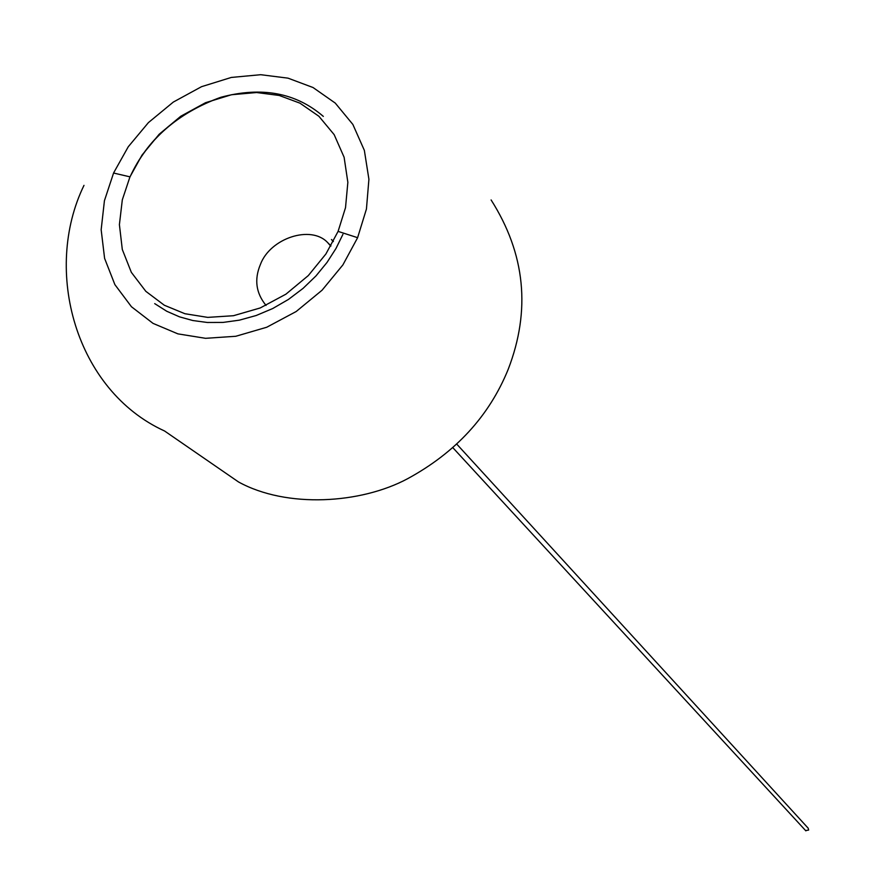 <?xml version="1.0" encoding="UTF-8"?>
<svg xmlns="http://www.w3.org/2000/svg" width="875" height="875" viewBox="0 0 875 875"><rect width="100%" height="100%" fill="white"/><g stroke="black" fill="none" stroke-linecap="round" stroke-linejoin="round"><path stroke-width="1.31" d="M805.612 830.583L808.642 830.058L808.194 828.209L456.87 444.238M333.255 241.598L331.45 239.52L333.397 241.336M323.334 116.408C295.969 92.794 261.909 86.384 221.167 97.191C177.767 112.919 147.394 139.486 130.036 176.892C147.098 139.595 177.253 113.105 220.511 97.388M129.97 176.848L142.034 155.083L159.152 134.269L180.775 116.244L205.537 102.703L231.481 94.741L256.594 92.531L279.212 95.463L299.928 103.152L318.883 116.255L334.162 134.641L344.116 157.281L347.856 182.328L345.516 207.67L338.089 231.394L325.916 253.958L308.317 275.57L285.906 294.186L260.225 307.956L233.428 315.722L207.747 317.384L184.909 313.72L164.314 305.233L145.83 291.331L131.338 272.344L122.303 249.484L119.405 224.634L122.314 199.839L129.97 176.848L113.575 173.031L104.431 200.692L101.161 229.742L104.595 258.366L114.888 284.627L131.458 306.742L153.048 323.389L177.898 333.867L205.559 338.319L235.802 336.273L266.722 327.25L296.166 311.533L322.088 290.194L342.891 264.906L357.623 237.683L338.089 231.394M266.044 305.419C256.025 293.191 254.122 279.617 260.323 264.688C269.992 238.153 311.073 224.667 327.666 242.594L330.925 245.842M342.912 234.369L336 248.445L327.02 262.434L315.984 275.92L303.045 288.4L288.477 299.414L272.672 308.558L256.145 315.525L239.411 320.152L223.005 322.427L207.364 322.481L192.85 320.534L179.561 316.859L166.775 311.27L154.711 303.625M357.547 237.869L366.439 209.027L368.911 179.266L364.361 150.391L352.855 124.425L335.256 103.086L313.031 87.522L288.039 78.159L260.739 74.703L231.317 77.438L201.545 86.68L173.327 102.069L148.433 122.587L128.264 146.759L113.663 172.823M805.864 830.856L452.966 447.803M330.761 246.137L327.666 242.594M83.989 185.358C42.514 270.692 75.644 390.513 164.566 430.992L238.536 481.972C286.748 508.506 360.905 503.792 407.608 478.713C455.623 452.561 489.125 416.161 508.134 369.502C530.994 310.341 525.317 253.816 491.105 199.938"/></g></svg>
